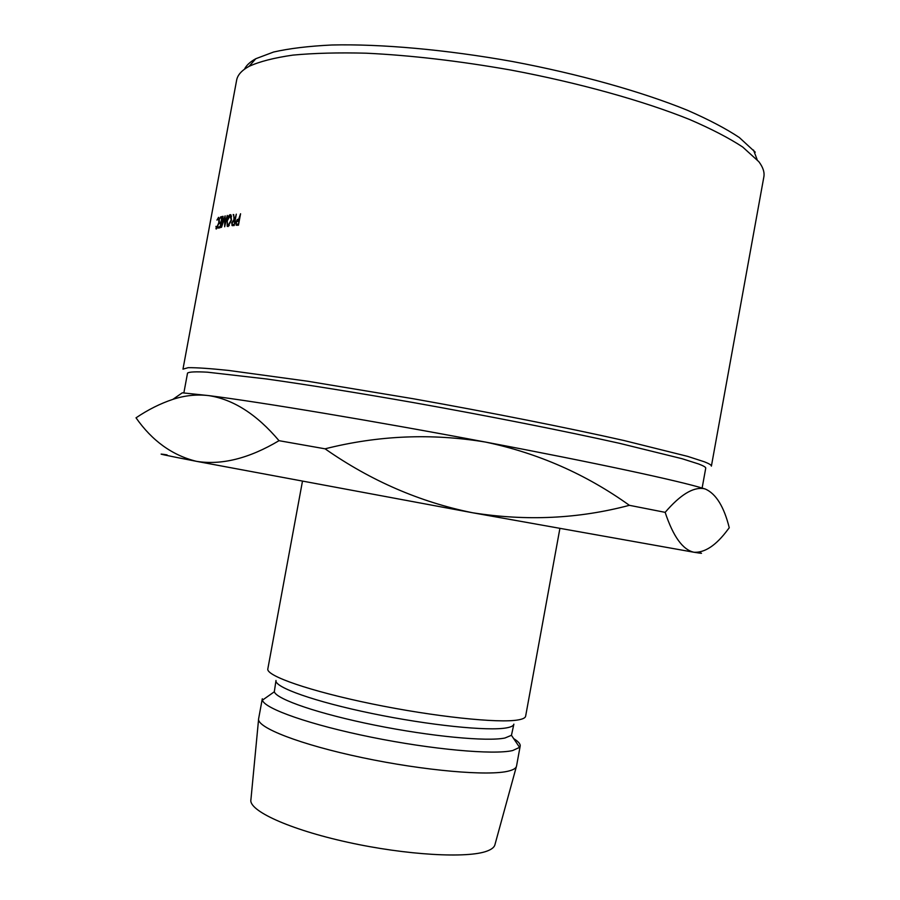 <?xml version="1.0" encoding="UTF-8"?>
<svg xmlns="http://www.w3.org/2000/svg" width="900" height="900" viewBox="0 0 900 900"><rect width="100%" height="100%" fill="white"/><g stroke="black" fill="none" stroke-linecap="round" stroke-linejoin="round"><path stroke-width="1.35" d="M763.841 176.963C764.707 172.361 763.043 167.276 758.857 161.708L742.669 147.004C729.124 138.105 711.506 128.97 689.839 119.599C643.421 100.879 579.071 82.867 510.975 70.076C459.011 60.941 410.715 55.316 366.098 53.19C338.243 52.492 313.853 53.134 292.894 55.114C274.207 57.791 259.605 61.538 249.086 66.341C241.706 70.38 237.555 75.004 236.632 80.201L182.97 369.146L188.167 367.684C196.335 367.56 209.779 368.471 228.487 370.418L307.294 381.173L413.572 398.801C490.185 412.436 567.686 427.838 623.925 440.505L687.577 456.356L704.408 461.812C709.268 463.725 711.596 465.165 711.394 466.132L763.841 176.963M702.124 488.048L705.735 468.18C705.926 467.257 703.575 465.863 698.67 463.995L682.009 458.696L619.346 443.272C564.109 430.942 488.205 415.912 413.235 402.559C357.536 392.782 306.585 384.615 266.4 378.956L207.416 372.184C195.739 371.543 189.112 371.846 187.537 373.084L183.859 392.929M559.868 528.604L525.634 716.197C525.341 717.851 522.877 719.089 518.254 719.899C498.994 723.499 434.34 716.726 372.127 703.924C309.825 691.166 265.793 675.788 267.829 668.88L302.445 481.354M274.309 691.785C276.694 699.424 319.106 713.947 374.929 725.175C430.684 736.436 487.192 741.758 504.934 738.011L511.447 735.3L513.877 724.14C513.585 725.771 511.223 726.998 506.79 727.819C488.61 731.385 428.951 725.299 371.846 713.464C314.64 701.674 274.095 687.195 275.996 680.479L274.309 691.785L262.418 700.178L262.305 698.771L258.649 718.605M513.686 738.63C518.332 741.488 520.504 743.974 520.178 746.1L519.581 747.371L512.663 750.544C493.695 755.033 432.124 749.543 371.295 737.19C310.387 724.883 264.544 708.739 262.418 700.178M516.555 765.934L516.544 766.046C516.161 768.116 513.63 769.759 508.928 770.974C489.341 776.317 424.44 770.783 362.261 757.643C299.993 744.548 256.264 727.391 258.626 718.706M516.364 766.654L495.034 844.346C494.561 846.99 491.985 849.195 487.305 850.984C468.022 858.611 406.238 855.18 347.67 842.242C289.001 829.373 248.153 810.461 250.931 799.549L258.581 719.347M697.95 552.386C703.8 553.658 702.472 553.613 693.979 552.251L472.635 512.764L196.436 461.329C163.181 454.871 153.394 452.734 167.074 454.894M729.259 527.76L727.83 529.605C716.175 545.321 704.891 552.87 693.979 552.251C682.796 549.844 673.189 536.546 665.156 512.347C680.175 494.865 693.023 486.956 703.71 488.621L705.442 489.071C716.096 493.886 724.039 506.779 729.259 527.76M172.868 399.364L182.284 392.816L208.62 395.595C233.314 399.341 256.781 414.371 279.023 440.685C249.064 458.494 221.535 465.368 196.436 461.329C172.282 455.355 152.145 440.854 136.024 417.825C147.994 409.725 160.268 403.571 172.868 399.364C184.601 395.483 196.515 394.223 208.62 395.595C258.604 401.805 374.479 421.088 485.584 442.091C594.259 462.555 680.535 481.196 703.631 488.509L705.442 489.071M472.635 512.764C420.03 502.132 370.845 480.825 325.069 448.819C378.304 435.386 431.809 433.147 485.584 442.091C538.009 453.116 585.945 474.188 629.393 505.316C578.711 518.783 526.455 521.257 472.635 512.764M279.023 440.685L325.069 448.819M629.393 505.316L665.156 512.347M244.474 69.221C246.33 65.362 250.11 61.852 255.814 58.714L273.577 52.031C289.181 48.476 308.554 46.136 331.695 45C380.779 43.819 445.882 49.59 512.539 61.526C579.105 74.036 642.004 91.766 687.476 110.295C708.705 119.576 725.985 128.644 739.305 137.509L755.258 152.19M225.135 215.843L225.034 223.661L227.284 215.415L224.662 226.766L224.73 217.856L221.468 227.374L223.065 216.304L222.232 224.201L225.135 215.843M218.655 226.958L220.196 226.564L220.826 223.132L219.285 223.537L219.499 222.401L221.04 221.985L221.839 217.699L220.297 218.126L220.5 216.979L222.356 216.472L220.286 227.644L218.441 228.105L218.655 226.958L220.331 227.374M233.213 214.515L234.889 219.454L236.306 214.155L234.203 225.54L232.144 225.596L231.727 222.817L233.989 219.555L233.764 214.661M226.856 220.939C227.632 217.305 228.746 215.213 230.186 214.65L230.996 214.942L231.458 220.23L228.015 226.53L227.216 226.249L227.205 221.029M215.977 226.328L216.63 227.835L218.801 222.727L218.79 218.621L216.945 220.084L218.565 217.328L219.409 218.88L219.06 222.716L216.405 228.971L215.977 226.328M238.725 219.105L240.57 213.761L238.444 225.203L236.239 225.191L235.8 222.39L237.352 219.409L239.535 219.33M237.352 219.409L239.411 219.971M238.635 224.19L238.882 220.252L236.261 222.345L236.441 223.965L238.567 224.505M238.185 224.066L237.218 224.134M216.63 227.835L217.328 227.993M230.186 214.65L230.884 214.841M231.424 220.388L229.984 215.809L227.227 220.882L227.565 225.124L228.206 225.371L231.041 220.286M229.264 225.641L228.206 225.371M233.989 219.555L235.249 219.893M234.529 219.487L235.282 219.69M234.382 224.528L234.675 220.624L232.155 222.773L232.312 224.359L234.326 224.854M233.966 224.415L233.055 224.505M219.499 222.401L221.186 222.806M220.5 216.979L222.188 217.395M511.447 735.3L519.581 747.371M520.178 746.1L516.544 766.046M255.814 58.714L249.086 66.341M753.536 150.064L757.114 159.581M236.891 225.292L236.093 225.079M237.071 224.145L238.567 224.55M219.398 218.768L218.79 218.621M216.518 228.915L215.91 228.769M227.216 226.249L228.161 226.496M231.559 216.281L230.648 216.045M232.729 225.664L231.975 225.461M232.898 224.516L234.315 224.899"/></g></svg>

